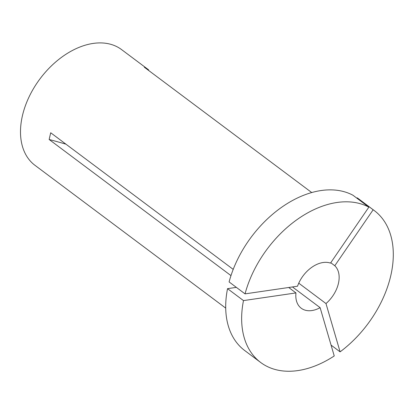 <?xml version="1.0" encoding="UTF-8"?>
<svg xmlns="http://www.w3.org/2000/svg" width="414" height="414" viewBox="0 0 414 414"><rect width="100%" height="100%" fill="white"/><g stroke="black" fill="none" stroke-linecap="round" stroke-linejoin="round"><path stroke-width="0.62" d="M295.963 292.926L243.484 300.595A94.842 62.721 -53.2 0 0 260.639 362.457A94.842 62.721 -53.2 0 0 297.925 370.577A94.842 62.721 -53.2 0 0 334.238 355.957L320.125 307.664A27.101 17.921 -53.2 0 1 311.892 310.552A27.101 17.921 -53.2 0 1 301.237 308.228A27.101 17.921 -53.2 0 1 295.963 292.926L288.708 287.492M225.708 308.109L34.973 165.321A72.269 47.791 -53.2 0 1 29.135 96.767A72.269 47.791 -53.2 0 1 93.186 43.423A72.269 47.791 -53.2 0 1 121.592 49.608L148.6 69.831A295.912 221.526 -58.6 0 0 148.642 70.458M230.981 275.615L49.142 139.487L50.71 132.765L233.211 269.39M311.747 192.562L144.305 67.213L148.6 69.831M373.159 209.774A94.842 62.721 -53.2 0 1 374.318 210.607A94.842 62.721 -53.2 0 1 340.096 351.853L325.984 303.56A27.101 17.921 -53.2 0 0 334.786 265.736L373.159 209.774L357.215 197.835L356.94 198.228M357.215 197.835A94.842 62.721 -53.2 0 1 358.374 198.673L374.318 210.607M260.639 362.457L244.695 350.518A94.842 62.721 -53.2 0 1 227.534 288.656L236.358 287.368M340.096 351.853L331.06 345.095M243.484 300.595L227.534 288.656M325.984 303.56L298.748 283.171M334.786 265.736L330.76 262.724M320.125 307.664L292.45 286.943M229.097 281.934A94.842 62.721 -53.2 0 1 352.919 195.211L368.864 207.15A94.842 62.721 -53.2 0 0 245.047 293.873L229.097 281.934M245.047 293.873L297.531 286.203A27.101 17.921 -53.2 0 1 330.491 263.118L368.864 207.15M49.142 139.487A295.912 122.834 -166.9 0 1 65.93 144.16"/></g></svg>
